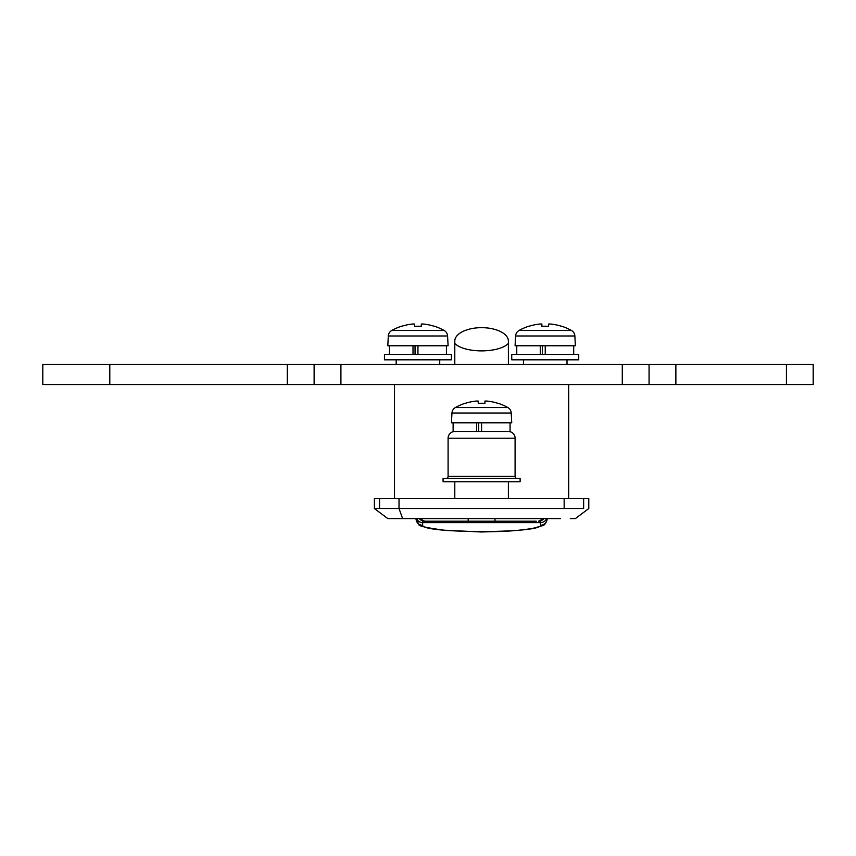 <?xml version="1.0" encoding="UTF-8"?>
<svg xmlns="http://www.w3.org/2000/svg" width="856" height="856" viewBox="0 0 856 856"><rect width="100%" height="100%" fill="white"/><g stroke="black" fill="none" stroke-linecap="round" stroke-linejoin="round"><path stroke-width="1.28" d="M454.793 481.746L454.793 498.492M508.389 481.746L508.389 498.492M560.562 518.586L387.8 518.586L374.404 508.539L374.404 498.492L588.778 498.492L588.778 508.539L575.382 518.586L570.31 518.586M570.973 508.539L577.276 508.539M583.632 498.492L583.632 508.539C590.49 508.539 590.49 508.539 583.632 508.539C590.49 508.539 590.49 508.539 583.632 508.539L374.404 508.539M379.561 508.539L381.284 508.539M548.589 508.539L564.158 508.539L564.158 498.492M568.684 384.601L568.684 498.492M394.509 384.601L394.509 498.492M536.327 521.197L424.651 521.197A6.698 6.698 0 0 1 419.344 518.586L424.651 521.197A6.698 6.698 0 0 1 419.344 518.586M508.389 343.406L508.389 341.062A26.793 13.396 0 0 0 481.596 327.666A26.793 13.396 0 0 0 454.793 341.062L454.793 343.406C464.401 353.378 498.791 353.378 508.389 343.406L508.389 364.506M454.793 343.406L454.793 364.506M543.838 518.586L538.531 521.197A6.698 6.698 0 0 0 543.849 518.586M540.543 525.295C544.609 524.899 546.845 522.674 547.241 518.618L547.241 518.618C546.235 523.134 544.523 525.52 542.115 525.766L534.037 528.066C526.483 529.532 516.585 530.634 504.345 531.351L481.286 531.983L444.018 530.185C426.416 527.799 418.038 525.894 418.916 524.482L415.941 518.618C416.348 522.674 418.573 524.899 422.639 525.295C422.928 533.588 540.393 533.588 540.543 525.295L540.543 522.609L422.639 522.609A6.698 6.698 0 0 1 416.498 518.586M546.684 518.586A6.698 6.698 0 0 1 540.543 522.609L540.543 520.887M109.793 364.506L813.2 364.506L813.2 384.601L42.8 384.601L42.8 364.506L109.793 364.506L109.793 384.601M314.12 364.506L314.12 384.601M649.073 364.506L649.073 384.601M813.2 364.506L813.2 384.601M545.24 354.459L511.738 354.459L511.738 359.82L578.731 359.82L578.731 354.459L545.24 354.459L545.24 345.749M519.014 330.491L571.455 330.491A6.698 6.698 0 0 1 574.868 335.991L575.382 345.749L515.087 345.749L515.601 335.991A6.698 6.698 0 0 1 519.014 330.491A53.596 53.596 0 0 1 528.826 326.222L528.869 326.307A53.489 53.489 0 0 1 539.879 324.017L541.88 324.017L541.88 326.307A52.986 47.412 180 0 1 545.24 326.222A52.986 47.412 180 0 1 548.589 326.307L548.589 324.017L548.589 326.307L548.589 324.017L550.59 324.017A53.489 53.489 0 0 1 561.6 326.307A53.489 53.489 0 0 0 550.59 324.017M571.455 330.491A53.596 53.596 0 0 0 561.643 326.222L561.6 326.307M516.767 345.749L516.767 354.459M540.286 345.749L540.286 354.459M573.702 345.749L573.702 354.459M542.33 345.749L542.33 354.459M548.589 326.307L548.589 324.017M417.953 354.459L384.451 354.459L384.451 359.82L451.444 359.82L451.444 354.459L417.953 354.459L417.953 345.749M391.727 330.491L444.178 330.491A6.698 6.698 0 0 1 447.581 335.991L448.095 345.749L387.8 345.749L388.314 335.991A6.698 6.698 0 0 1 391.727 330.491A53.596 53.596 0 0 1 401.539 326.222L401.582 326.307A53.489 53.489 0 0 1 412.592 324.017L414.604 324.017L414.604 326.307L414.604 324.017M444.178 330.491A53.596 53.596 0 0 0 434.367 326.222L434.313 326.307A53.489 53.489 0 0 0 423.313 324.017L421.302 324.017L421.302 326.307A52.986 47.412 180 0 0 417.953 326.222A52.986 47.412 180 0 0 414.604 326.307M434.313 326.307A53.489 53.489 0 0 0 423.313 324.017M389.48 345.749L389.48 354.459M413.009 345.749L413.009 354.459M446.425 345.749L446.425 354.459M415.042 345.749L415.042 354.459M481.596 422.789L481.596 431.499L453.124 431.499L453.124 422.789M454.793 431.499A6.698 6.698 0 0 0 448.095 438.197L448.095 476.385A2.012 2.012 0 0 1 446.083 478.397M508.389 431.499A6.698 6.698 0 0 1 515.087 438.197L515.087 476.385L448.095 476.385M517.099 478.397A2.012 2.012 0 0 1 515.087 476.385M520.116 478.397L443.076 478.397L443.076 481.746L520.116 481.746L520.116 478.397M476.653 422.789L476.653 431.499L478.686 431.499L478.686 422.789M510.069 422.789L510.069 431.499L481.596 431.499M455.371 407.531L507.811 407.531A6.698 6.698 0 0 1 511.225 413.031L511.738 422.789L451.444 422.789L451.957 413.031A6.698 6.698 0 0 1 455.371 407.531A53.596 53.596 0 0 1 465.183 403.262L465.225 403.347A53.489 53.489 0 0 1 476.236 401.057L478.247 401.057L478.247 403.347A52.986 47.412 180 0 1 481.596 403.262A52.986 47.412 180 0 1 484.945 403.347L484.945 401.057L484.945 403.347L484.945 401.057L486.957 401.057A53.489 53.489 0 0 1 497.957 403.347A53.489 53.489 0 0 0 486.957 401.057M507.811 407.531A53.596 53.596 0 0 0 498.01 403.262L497.957 403.347M402.62 518.586L399.024 508.539L399.024 498.492M379.55 508.539L379.55 498.492M468.2 518.586L468.2 521.197M494.993 518.586L494.993 521.197M422.639 520.887L422.639 525.295M287.316 364.506L287.316 384.601M340.913 364.506L340.913 384.601M622.28 364.506L622.28 384.601M675.865 364.506L675.865 384.601M786.407 364.506L786.407 384.601M574.868 335.991L515.601 335.991M447.581 335.991L388.314 335.991M515.087 438.197L448.095 438.197M511.225 413.031L451.957 413.031M439.727 359.82L439.727 364.506M567.004 359.82L567.004 364.506M523.465 359.82L523.465 364.506M396.178 359.82L396.178 364.506"/></g></svg>

